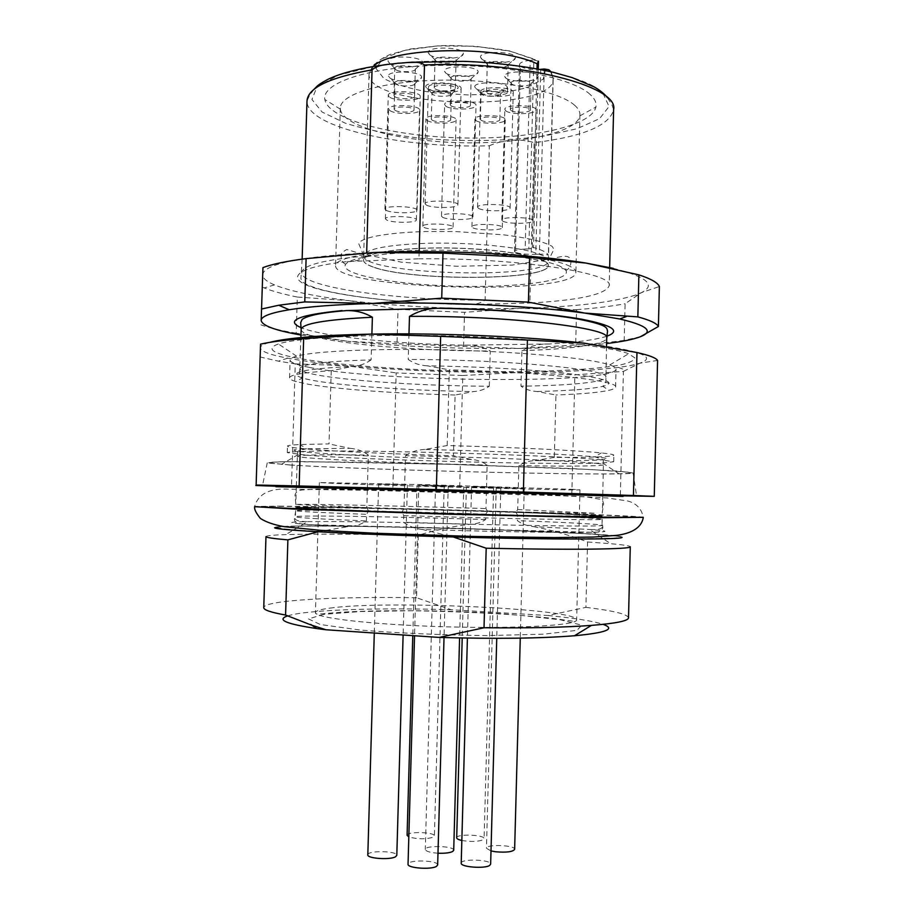 <?xml version="1.0" encoding="UTF-8"?>
<svg xmlns="http://www.w3.org/2000/svg" width="914" height="914" viewBox="0 0 914 914"><rect width="100%" height="100%" fill="white"/><g stroke="black" fill="none" stroke-linecap="round" stroke-linejoin="round"><path stroke-width="0.69" stroke-dasharray="4.57 3.43" d="M606.839 336.226C595.734 339.837 576.483 342.43 549.063 343.995C539.226 343.755 530.177 345.949 521.94 350.565L520.98 386.176C525.619 389.41 530.988 391.192 537.078 391.512L555.952 394.985L554.33 457.411C591.952 457.503 611.809 456.772 613.865 455.218C613.911 454.555 609.718 453.801 601.298 452.933C578.139 450.499 514.639 447.369 447.197 445.552L424.747 449.459C495.936 451.082 570.005 454.372 594.797 456.829C626.216 459.788 593.586 461.204 535.25 460.576C529.137 460.816 523.676 462.507 518.855 465.672L517.69 509.544L516.01 512.194L485.882 511.234L516.01 512.194M447.197 445.552L449.322 369.839C542.528 372.147 619.006 380.795 615.579 386.988C615.499 388.199 613.283 389.307 608.952 390.312C598.761 392.54 581.098 394.094 555.952 394.985M537.078 391.512C568.896 390.769 590.821 389.056 602.852 386.359C616.642 382.76 606.736 378.704 573.147 374.18C539.26 369.976 481.735 366.605 427.112 365.806L449.322 369.839M427.112 365.806C419.96 365.451 413.665 363.338 408.238 359.476C506.596 359.442 611.295 369.667 605.731 377.162C605.696 382.166 569.456 385.548 520.98 386.176M408.981 333.884L408.238 359.476M487.459 511.28L485.951 508.561L487.139 465.066C482.581 461.753 477.348 459.879 471.464 459.456L453.413 455.732L455.103 395.019L473.326 391.603C479.233 391.261 484.557 389.49 489.287 386.268C401.897 385.845 299.404 377.219 299.941 368.616C300.786 364.218 324.516 361.293 371.13 359.865L371.895 334.101M371.13 359.865C365.589 363.806 359.373 366 352.484 366.445C302.922 368.833 286.196 372.672 302.306 377.962C324.013 384.668 401.452 390.438 473.326 391.603M455.103 395.019C396.756 393.488 338.009 389.375 308.646 384.314L295.999 381.572C291.726 380.327 289.578 379.093 289.555 377.882C289.715 374.82 303.597 372.432 331.234 370.718L352.484 366.445M331.234 370.718L329.029 443.918L300.135 444.524C291.68 444.912 287.453 445.438 287.453 446.089C287.739 446.957 294.137 447.929 306.67 448.991C336.146 451.516 394.997 454.144 453.413 455.732M471.464 459.456C366.857 457.091 256.251 450.728 306.407 448.774L350.051 448.34L329.029 443.918M350.051 448.34C356.917 448.843 363.018 451.082 368.342 455.058C321.705 454.544 298.01 454.921 297.256 456.177C296.913 458.668 399.669 463.204 487.139 465.066M485.871 511.44C398.367 508.732 295.451 506.607 295.679 507.727L368.548 510.915L366.8 507.624L367.359 488.544M367.371 487.79L368.342 455.058M366.697 511.097L368.536 511.166L366.594 514.331L366.4 520.911C360.847 524.625 354.621 526.544 347.72 526.67C290.606 523.871 277.25 522.18 307.641 521.62C337.837 521.163 406.033 522.362 469.67 524.328C475.588 524.213 480.913 522.625 485.654 519.552L485.802 514.114L487.448 511.486M318.003 531.754L347.72 526.67M515.999 512.4L517.541 515.142L517.393 520.637C522.031 524.065 527.401 526.053 533.502 526.613L589.496 529.492C613.431 531.228 609.627 532.211 578.094 532.439C545.589 532.542 482.558 531.377 422.474 529.48L453.253 536.975M422.474 529.48C415.299 528.795 409.004 526.384 403.565 522.237C502.117 525.561 607.342 527.012 601.995 525.31C602.098 524.305 565.915 522.397 517.393 520.637M517.61 512.24C566.132 513.851 602.326 515.427 602.223 516.056C607.593 517.187 502.392 515.176 403.862 512.068L401.966 512.263L403.76 515.587L403.565 522.237M403.862 512.068L401.977 512.011L403.954 508.812L404.502 489.527M518.855 465.672C567.366 466.448 603.571 466.186 603.526 464.735C608.964 462.678 503.945 457.628 405.473 455.686L404.525 488.784M405.473 455.686C411.14 451.824 417.561 449.757 424.747 449.459M554.33 457.411L535.25 460.576M533.502 526.613C551.656 530.063 569.685 535.193 587.576 541.979L585.908 607.364L547.954 615.522L451.242 609.741L416.51 597.722L418.281 535.33C434.881 530.154 452.007 526.487 469.67 524.328M489.287 386.268L490.258 350.953C482.375 346.577 473.726 344.658 464.312 345.195C394.768 343.881 322.882 336.706 301.117 327.68M549.063 343.995L464.312 345.195M390.027 110.697C395.991 114.764 420.109 114.296 419.526 110.103C420.497 104.961 387.947 103.716 388.61 108.926L390.027 110.697M386.828 220.125L385.4 218.846C384.691 215.11 417.31 216.264 416.373 219.931C417.001 222.947 392.837 223.085 386.828 220.125M560.99 266.728C546.206 259.13 495.856 252.458 444.238 251.91C392.586 251.304 351.079 256.88 345.778 264.112C338.009 274.269 394.105 284.585 455.252 286.173C516.41 288.001 572.987 280.827 565.8 270.258L560.99 266.728M570.153 266.408C553.838 257.759 494.6 250.219 436.184 250.162C377.699 250.036 335.13 257.222 335.587 265.563C333.713 289.487 576.426 296.262 575.889 272.281C575.946 270.35 574.038 268.396 570.153 266.408M366.697 510.857L295.69 507.499C295.451 506.39 398.367 508.527 485.882 511.234M485.802 514.114C400.012 511.417 299.255 509.441 295.702 510.629L295.588 510.698C296.285 511.394 319.946 512.605 366.594 514.331M403.851 512.32C502.392 515.439 607.582 517.427 602.223 516.284C602.326 515.645 566.132 514.068 517.61 512.446M403.76 515.587C502.3 518.764 607.513 520.58 602.143 519.255L602.04 519.186C596.294 518.238 568.12 516.901 517.541 515.142M443.141 486.431L417.058 485.734L443.141 486.431M492.737 487.779L466.38 487.082L492.737 487.779M523.448 488.373L496.233 487.653L523.448 488.373M462.758 486.602L435.555 485.871L462.758 486.602M499.912 487.288L471.59 486.534L499.912 487.288M406.17 484.831L378.636 484.089L406.17 484.831M573.855 489.401L428.243 484.74L319.363 482.558L333.553 483.346C388.633 485.677 581.087 490.784 579.979 489.835L573.855 489.401M447.14 485.745L418.841 484.991L447.14 485.745M574.335 105.007C578.174 108.286 580.047 111.554 579.956 114.81L579.864 115.872C576.734 133.01 519.381 144.458 459.262 142.664C399.144 141.099 342.522 126.463 340.351 109.177L340.316 108.115C340.042 94.039 382.658 81.083 440.994 80.181C499.261 79.152 558.214 90.726 574.335 105.007M609.649 267.528L609.181 285.762C605.536 294.525 579.099 300.283 529.869 303.025L534.142 142.675C583.315 136.574 609.809 125.515 613.625 109.52L611.866 104.63L607.376 97.638M419.16 251.601L418.955 258.811L347.251 261.587C293.04 267.528 284.608 279.113 315.216 288.196C345.88 297.336 408.055 303.642 468.574 304.591L529.869 303.025M609.181 285.762C614.391 272.955 516.433 257.611 418.955 258.811M590.147 94.45C572.358 77.576 503.454 63.786 436.024 65.442C368.502 66.951 321.614 82.968 324.824 99.5C328.183 119.551 392.163 136.106 459.399 137.854C526.624 139.865 591.427 126.897 595.905 107.075C596.728 102.916 594.808 98.701 590.147 94.45M313.902 89.446L309.378 95.719L306.99 100.963C305.916 127.594 403.12 148.582 489.344 145.783L485.117 300.089C398.721 300.615 301.026 287.613 301.734 272.635C302.477 265.22 324.082 259.656 366.571 255.931L366.663 252.835M416.51 597.722C336.466 596.431 264.032 600.19 263.758 607.593M265.974 536.598C266.317 535.695 272.886 535.033 285.682 534.621C316.153 533.799 360.344 534.027 418.281 535.33M366.8 507.624L295.782 504.528C295.542 503.625 398.447 505.91 485.951 508.561M628.512 617.784C627.472 614.151 613.271 610.678 585.908 607.364M547.954 615.522C574.735 618.115 593.117 621.063 603.114 624.353M287.647 615.91C306.361 609.741 379.424 607.479 451.242 609.741M587.576 541.979L610.701 543.704C623.462 544.824 629.986 545.852 630.272 546.778M517.69 509.544L595.745 513.291C575.911 513.382 484.157 511.28 403.954 508.812M397.03 343.744L347.8 341.322C401.966 346.68 458.931 349.045 518.695 348.428L397.03 343.744L398.024 309.355L464.529 312.325L519.769 308.349L576.574 309.697L575.671 344.955L518.695 348.428C553.324 347.971 582.618 346.349 606.576 343.561M300.969 335.027L347.8 341.322L296.205 333.187L297.313 297.05L349.011 300.626C315.102 296.444 290.275 291.212 274.531 284.917C266.568 281.581 262.592 278.176 262.592 274.691C264.329 263.758 301.232 256.366 373.312 252.527M296.205 333.187C280.975 330.617 269.207 327.829 260.901 324.836M262.09 287.03L264.135 287.899C272.315 291.178 283.374 294.228 297.313 297.05M613.237 268.339C646.963 276.896 656.401 284.974 641.559 292.571L659.371 286.539M640.474 336.695L624.193 340.351L625.107 303.745L641.559 292.571L635.767 295.005C612.037 302.568 573.364 307.013 519.769 308.349C460.028 309.583 403.108 307.013 349.011 300.626L398.024 309.355M624.193 340.351C610.632 342.316 594.454 343.858 575.671 344.955M576.574 309.697C595.357 308.235 611.535 306.247 625.107 303.745M463.581 346.509L464.529 312.325M489.344 145.783C502.506 139.648 520.866 138.288 534.142 142.675M302.146 259.142L300.935 278.222C301.494 281.124 301.289 283.763 321.191 289.601C353.192 298.067 412.283 303.688 469.51 304.533C475.28 304.739 480.467 303.254 485.117 300.089M366.571 255.931C360.767 259.976 354.324 261.861 347.251 261.587M437.657 864.964C438.446 860.211 407.53 859.434 408.044 864.221M367.816 854.841C367.325 850.271 397.567 850.831 396.802 855.378M461.216 863.159C460.69 858.44 491.412 859.48 490.647 864.164M437.989 853.219C430.14 852.636 425.913 851.391 425.307 849.46C424.816 845.062 454.452 845.896 453.71 850.26M491.001 850.934L486.454 848.283C485.94 843.942 515.37 845.05 514.639 849.346M456.692 837.795C456.2 833.705 484.808 834.631 484.089 838.698L483.175 839.795C477.999 841.725 470.881 841.943 461.844 840.469M407.084 835.316C406.604 831.249 435.11 831.957 434.401 835.99L433.305 837.178C425.684 839.406 417.515 839.315 408.821 836.904M616.333 496.074L275.937 486.705L616.333 496.074M275.948 486.477C277.445 487.242 621.566 496.862 623.108 496.176M295.77 526.053C282.083 526.281 275.045 526.761 274.68 527.492L278.53 528.486L310.017 531.045C342.419 532.953 393.706 535.033 448.26 536.587C502.814 538.083 554.147 538.872 586.594 538.769L618.184 537.98L622.08 537.192C621.2 532.691 372.558 524.487 295.77 526.053M622.08 537.192L622.08 537.421C621.189 532.885 372.546 524.682 295.759 526.27C282.072 526.498 275.045 526.99 274.668 527.721L274.68 527.492M368.548 510.915L401.977 512.011M313.376 507.236L295.679 507.499L327.143 509.361L448.911 513.405L546.778 515.759L602.235 516.056C602.44 514.354 379.778 507.647 313.376 507.236M401.966 512.263L368.536 511.166M313.376 507.453C379.778 507.841 602.429 514.559 602.235 516.284L570.713 516.41L448.9 513.657L327.132 509.601L295.668 507.727L313.376 507.453M543.487 255.771L532.154 251.818C510.343 246.049 466.471 242.313 428.472 243.227C388.119 244.701 366.525 248.757 363.692 255.372L363.669 255.612C361.361 274.828 549.645 280.084 548.411 260.764L543.487 255.771M426.427 205.124C432.448 208.461 458.531 208.186 457.88 204.77C458.874 200.634 424.336 199.595 425.09 203.776L426.427 205.124M429.717 89.298C435.704 93.902 461.741 93.217 461.124 88.452C462.164 82.671 427.695 81.609 428.403 87.447L429.717 89.298M478.65 208.438C484.169 211.785 510.789 211.42 510.126 207.992C511.109 203.902 476.777 203.114 477.542 207.238L478.65 208.438M481.815 93.354C487.288 97.958 513.874 97.158 513.257 92.371C514.274 86.659 480.01 85.939 480.718 91.686L481.815 93.354M386.428 210.471C392.654 213.636 417.652 213.453 417.013 210.231C417.995 206.29 384.211 205.09 384.943 209.1L386.428 210.471M389.73 97.215C395.911 101.557 420.874 101.031 420.269 96.541C421.285 91.034 387.582 89.732 388.267 95.319L389.73 97.215M502.78 221.154C507.864 224.25 533.696 223.907 533.056 220.731C533.982 216.972 501.078 216.321 501.809 220.103L502.78 221.154M505.773 110.834C510.812 115.107 536.609 114.33 536.004 109.909C536.964 104.664 504.117 104.105 504.814 109.383L505.773 110.834M473.006 227.86C478.193 230.762 502.94 230.511 502.323 227.529C503.214 223.987 471.247 223.21 471.955 226.798L473.006 227.86M475.977 120.534C481.13 124.533 505.83 123.904 505.248 119.757C506.185 114.787 474.263 114.067 474.926 119.06L475.977 120.534M424.073 227.426C429.649 230.282 453.698 230.1 453.081 227.198C453.984 223.679 422.131 222.719 422.828 226.284L424.073 227.426M427.124 120.477C432.653 124.407 456.669 123.881 456.086 119.825C457.023 114.913 425.238 113.919 425.89 118.889L427.124 120.477M442.684 217.338C448.328 220.434 473.566 220.183 472.926 217.018C473.875 213.213 440.742 212.288 441.473 216.138L442.684 217.338M445.826 106.184C451.413 110.434 476.617 109.806 476.023 105.396C476.994 100.072 443.941 99.146 444.627 104.516L445.826 106.184M435.075 88.841C438.891 91.8 455.698 91.366 455.286 88.304C455.926 84.591 433.807 83.905 434.241 87.653L435.075 88.841M487.219 92.908C490.704 95.879 507.853 95.353 507.441 92.28C508.081 88.601 486.088 88.144 486.534 91.846L487.219 92.908M394.917 96.77C398.858 99.58 414.967 99.238 414.556 96.347C415.196 92.805 393.557 91.971 393.98 95.559L394.917 96.77M395.031 110.297C398.835 112.913 414.396 112.616 414.008 109.92C414.613 106.607 393.717 105.807 394.128 109.166L395.031 110.297M510.983 110.434C514.194 113.176 530.84 112.685 530.428 109.84C531.034 106.47 509.955 106.104 510.378 109.497L510.983 110.434M481.004 120.145C484.283 122.727 500.221 122.316 499.832 119.654C500.415 116.466 479.93 115.998 480.341 119.208L481.004 120.145M432.059 120.088C435.59 122.625 451.082 122.293 450.693 119.688C451.288 116.524 430.882 115.884 431.282 119.083L432.059 120.088M450.99 105.761C454.555 108.503 470.813 108.103 470.413 105.27C471.018 101.842 449.802 101.248 450.225 104.699L450.99 105.761M435.864 61.067L435.041 59.81C434.607 55.8 456.714 56.497 456.063 60.461L456.052 60.61C455.949 63.786 439.577 64.151 435.864 61.067M487.973 65.317L487.288 64.174C486.854 60.233 508.835 60.69 508.195 64.608L508.173 64.745C508.081 67.944 491.366 68.401 487.973 65.317M395.705 69.624L394.779 68.333C394.357 64.494 415.984 65.34 415.344 69.133L415.333 69.258C415.253 72.263 399.544 72.537 395.705 69.624M395.785 84.054L394.894 82.854C394.494 79.278 415.379 80.078 414.762 83.62L414.75 83.734C414.693 86.533 399.498 86.784 395.785 84.054M511.703 83.974L511.097 82.991C510.675 79.369 531.742 79.712 531.137 83.311L531.125 83.437C531.057 86.407 514.822 86.841 511.703 83.974M481.712 94.416L481.05 93.411C480.65 89.983 501.123 90.44 500.529 93.845L500.518 93.959C500.472 96.747 484.911 97.101 481.712 94.416M432.79 94.45L432.014 93.365C431.614 89.96 452.007 90.6 451.413 93.982L451.402 94.096C451.367 96.804 436.229 97.09 432.79 94.45M451.733 79.107L450.979 77.976C450.568 74.297 471.773 74.891 471.156 78.547L471.133 78.673C471.076 81.62 455.206 81.974 451.733 79.107M429.637 54.749C435.875 59.936 462.964 59.319 463.238 53.949C465.5 46.945 426.381 45.723 428.243 52.863L429.637 54.749M481.689 59.022C487.402 64.22 515.05 63.466 515.325 58.062C517.541 51.115 478.673 50.327 480.536 57.354L481.689 59.022M389.684 63.42C396.139 68.333 422.119 67.865 422.359 62.815C424.553 56.142 386.348 54.634 388.13 61.467L389.684 63.42M389.981 78.044C396.219 82.637 421.343 82.214 421.537 77.496C423.616 71.281 386.782 69.841 388.473 76.205L389.981 78.044M505.625 77.919C510.892 82.74 537.752 81.997 537.98 76.993C540.048 70.618 502.871 70.024 504.619 76.456L505.625 77.919M475.863 88.498C481.244 93.022 506.996 92.417 507.179 87.733C509.167 81.723 473.098 80.923 474.754 87.013L475.863 88.498M427.044 88.555C432.836 92.988 457.868 92.508 458.04 87.938C460.028 81.986 424.096 80.855 425.741 86.921L427.044 88.555M445.724 73.017C451.573 77.816 477.816 77.233 478.033 72.252C480.147 65.808 442.707 64.757 444.455 71.315L445.724 73.017M538.495 61.192L533.856 59.993L528.818 248.905L533.502 247.877L532.279 247.18C541.991 249.819 547.36 252.538 548.377 255.337C547.349 254.503 544.344 254.115 539.374 254.183L544.23 70.309M530.2 60.335C523.471 61.078 519.895 62.506 519.472 64.608L520.409 66.242L515.405 252.31L514.456 251.373C514.845 250.162 518.421 249.396 525.162 249.054L530.2 60.335L533.856 59.993M540.677 69.59L535.775 254.321C526.373 254.526 519.598 253.852 515.416 252.31L520.409 66.242C524.282 68.744 530.726 69.807 539.74 69.418M535.775 254.321L539.374 254.183M525.162 249.054L528.818 248.905M551.108 71.818L553.05 77.576L548.377 255.337M636.59 495.959C627.038 496.382 368.125 489.333 285.705 486.454M259.896 356.928L278.439 361.156L295.268 363.863L291.486 486.751L286.413 486.579M291.486 486.751L392.803 489.813L396.185 372.923L462.781 375.517L459.559 491.709L392.803 489.813M459.559 491.709L571.81 494.703L574.895 374.866L623.417 371.415L620.32 495.868M612.654 495.696L571.81 494.703M293.942 357.431C338.397 366.32 434.013 372.124 514.148 371.621C559.562 371.233 598.51 368.948 620.252 364.983C629.518 362.869 634.385 360.504 634.853 357.877L628.604 353.752C609.752 346.212 536.724 338.329 453.87 336.032C371.004 333.701 297.656 337.495 278.404 343.961C266.328 348.371 271.504 352.861 293.942 357.431M583.966 343.127C639.389 350.245 658 356.94 639.811 363.201C634.922 364.789 627.804 366.194 618.492 367.405C593.346 370.524 559.859 372.227 518.044 372.501C458.268 372.752 401.28 370.513 347.069 365.771C323.122 363.589 303.345 361.064 287.75 358.174C269.824 354.815 260.673 351.342 260.307 347.766C260.376 345.858 263.586 344.041 269.95 342.327M290.675 465.009L269.71 463.181L270.018 462.278L283.489 461.741L349.079 462.084L450.282 464.323L590.238 469.488L630.374 472.344L630.637 473.269L618.915 473.795C563.298 474.949 360.573 469.476 290.675 465.009M289.727 464.986L267.254 462.815L281.443 461.719L301.723 461.593L450.282 464.289L570.222 468.494L619.006 471.144L633.105 473.029C624.399 476.388 370.021 470.196 289.727 464.986M306.487 455.195C368.136 460.085 554.158 465.032 602.566 462.998L613.705 461.753L598.921 459.548L580.356 458.222C549.862 456.36 501.729 454.361 450.602 452.91C399.464 451.505 351.307 450.808 320.745 450.968L290.949 451.836L287.259 452.636L306.487 455.195M309.161 367.371C296.684 364.949 290.332 362.492 290.104 360.013C290.138 358.665 292.297 357.397 296.582 356.186C314.667 350.93 380.144 348.04 453.47 350.108C526.795 352.141 592.009 358.676 609.775 364.937C613.991 366.377 616.07 367.771 616.025 369.107C615.282 384.36 380.03 382.086 309.161 367.371M295.268 363.863L347.069 365.771L396.185 372.923M462.781 375.517L518.044 372.501L574.895 374.866M623.417 371.415L639.811 363.201L657.577 360.424M372.489 266.717C366.777 264.66 363.795 262.547 363.543 260.376L363.532 260.124C362.938 252.618 405.382 246.643 456.326 248.105C507.259 249.488 549.314 257.817 548.286 265.288L548.274 265.54C548.251 280.769 409.255 281.238 372.489 266.717M372.466 266.797C366.765 264.74 363.783 262.626 363.521 260.467C362.047 252.847 404.731 246.7 456.315 248.197C507.91 249.579 550.182 258.102 548.286 265.631C548.194 280.849 409.232 281.306 372.466 266.797M543.362 260.467C529.983 253.658 484.5 247.934 440.262 247.968C395.956 247.945 363.281 253.566 363.532 260.216C363.566 262.467 366.548 264.66 372.489 266.797C409.518 281.432 549.828 280.792 548.286 265.368C548.331 263.758 546.686 262.124 543.362 260.467M485.654 519.552C398.138 516.696 295.188 514.993 295.405 516.753C296.09 517.667 319.751 519.061 366.4 520.911M603.023 93.399L609.055 106.515L599.595 118.66L576.917 128.737L544.104 136.026C504.551 141.316 462.644 141.978 418.361 138.025C390.564 134.575 366.228 129.639 345.343 123.196L322.116 112.045L311.925 99.477L317.101 86.67L338.546 75.085L375.037 66.276C454.258 52.224 581.418 68.584 603.023 93.399M301.14 329.394C300.523 340.728 402.903 351.193 490.258 350.953M323.762 614.345L308.441 618.904L320.346 624.513L360.059 630.02C399.167 633.196 441.599 635.059 487.379 635.584L543.796 634.167L576.963 630.352L581.841 625.187L560.579 619.829L519.586 615.236C485.117 612.78 448.98 611.283 411.174 610.769L360.63 611.523L323.762 614.345M521.94 350.565C570.393 349.308 606.645 344.521 606.725 337.929M329.817 608.13C385.331 600.087 578.048 608.701 576.643 619.841C577.911 625.233 518.638 628.866 445.746 626.798C372.843 624.799 313.868 617.853 315.433 612.551C315.673 610.826 320.46 609.352 329.817 608.13M279.341 506.139C366.743 506.802 640.874 515.062 643.273 517.313C641.605 508.698 636.361 503.237 627.518 500.941L606.885 497.924L561.39 495.788L371.13 490.35L289.464 489.196C269.973 487.962 258.365 493.709 254.64 506.447L279.341 506.139M643.262 517.541C640.874 515.256 366.743 506.996 279.33 506.345L254.629 506.687M296.764 487.539L503.671 492.566L620.675 496.428L296.764 487.539M295.588 526.041L342.43 526.007L474.183 528.852L591.358 533.913L619.681 536.392L615.499 538.186L574.632 538.792L415.859 535.615L338.009 532.554L288.184 529.526L274.783 527.241L295.588 526.041M545.772 68.938L543.213 79.152L526.864 87.618C510.149 91.971 490.384 94.405 467.557 94.919L434.036 92.828C412.774 89.572 396.082 84.831 383.96 78.604L375.997 68.459L383 58.393L404.685 50.304L437.566 45.906L475.314 46.237L510.195 51.241L535.273 59.81M373.323 66.494L369.039 74.068C366.297 107.875 554.033 113.119 553.187 79.21L553.05 77.576M532.279 247.18L537.021 68.893M300.889 337.586L299.518 373.62L302.306 377.962L295.999 381.572M602.772 494.588L603.457 461.536C601.423 460.485 608.256 460.656 594.797 456.829L601.298 452.933M606.508 346.337L605.868 382.178L602.852 386.359L608.952 390.312M296.342 486.031L297.507 452.99C299.586 452.053 292.754 451.836 306.407 448.774L300.135 444.524M416.373 219.931L419.526 110.103M385.4 218.846L388.61 108.926M295.588 510.698L295.405 516.753C293.634 519.975 297.713 521.597 307.641 521.62L285.682 534.621M602.143 519.255L601.995 525.31C603.571 528.635 599.413 530.029 589.496 529.492L610.701 543.704M340.316 108.115L335.587 265.563M579.956 114.81L575.889 272.281M296.319 486.785L295.782 504.528M602.749 495.342L602.303 513.085M274.531 284.917L264.135 287.899M635.767 295.005L636.658 295.313M319.363 482.558L315.433 612.551C316.644 614.334 314.313 614.539 327.121 613.385C358.996 609.912 441.736 609.535 504.379 613.934L550.514 618.093L572.45 621.109C575.214 621.474 576.62 621.052 576.643 619.841L579.979 489.835M579.864 115.872L595.905 107.075M340.351 109.177L324.824 99.5M387.707 64.426L406.844 62.529M418.841 484.991L414.545 635.756M448.26 485.814L444.021 637.572M378.636 484.089L374.294 633.025M407.427 484.9L403.12 634.979M471.59 486.534L467.408 638.098M500.826 487.345L496.748 638.326M435.555 485.871L425.307 849.46M463.775 486.659L459.593 637.949M496.233 487.653L486.454 848.283M524.248 488.43L520.272 638.132M466.38 487.082L462.21 638.006M493.617 487.836L484.089 838.698M417.058 485.734L412.785 635.63M444.193 486.499L434.401 835.99M295.702 510.629L294.399 519.221C294.822 522.785 296.936 523.745 309.286 524.636L593.426 532.325C598.556 532.565 601.698 531.068 602.852 527.835L602.04 519.186M602.189 513.131L603.617 503.751L602.703 500.758L600.715 499.41L586.377 496.862L526.487 493.948L385.388 489.927L317.181 489.104L302.431 489.95C298.101 490.315 295.622 492.04 294.993 495.125L295.885 504.574M363.692 255.372L358.779 243.787C360.836 236.28 395.179 232.316 426.347 231.516L455.526 231.55L503.454 234.807C526.864 237.709 544.356 241.719 552.102 246.346L553.953 249.236L548.4 260.524M345.778 264.112C343.664 264.157 339.128 258.285 342.11 252.458L346.692 249.511L358.916 253.132L401.452 262.192L456.829 266.271L512.08 265.106L554.238 258.274C563.572 255.52 568.862 255.692 570.085 258.788C572.827 264.603 567.845 270.51 565.8 270.258M457.88 204.77L461.124 88.452M425.09 203.776L428.403 87.447M510.126 207.992L513.257 92.371M477.542 207.238L480.718 91.686M417.013 210.231L420.269 96.541M384.943 209.1L388.267 95.319M533.056 220.731L536.004 109.909M501.809 220.103L504.814 109.383M502.323 227.529L505.248 119.757M471.955 226.798L474.926 119.06M453.081 227.198L456.086 119.825M422.828 226.284L425.89 118.889M472.926 217.018L476.023 105.396M441.473 216.138L444.627 104.516M455.286 88.304L456.063 60.461M434.241 87.653L435.041 59.81M507.441 92.28L508.195 64.608M486.534 91.846L487.288 64.174M414.556 96.347L415.344 69.133M393.98 95.559L394.779 68.333M414.008 109.92L414.762 83.62M394.128 109.166L394.894 82.854M530.428 109.84L531.137 83.311M510.378 109.497L511.097 82.991M499.832 119.654L500.529 93.845M480.341 119.208L481.05 93.411M450.693 119.688L451.413 93.982M431.282 119.083L432.014 93.365M470.413 105.27L471.156 78.547M450.225 104.699L450.979 77.976M456.052 60.61L463.238 53.949M435.041 59.947L428.243 52.863M508.173 64.745L515.325 58.062M487.299 64.323L480.536 57.354M415.333 69.258L422.359 62.815M394.779 68.459L388.13 61.467M414.75 83.734L421.537 77.496M394.905 82.968L388.473 76.205M531.125 83.437L537.98 76.993M511.109 83.105L504.619 76.456M500.518 93.959L507.179 87.733M481.061 93.525L474.754 87.013M451.402 94.096L458.04 87.938M432.025 93.479L425.741 86.921M471.133 78.673L478.033 72.252M450.99 78.101L444.455 71.315M514.456 251.373L519.472 64.608M363.669 255.612L369.039 74.068C371.587 67.556 373.78 64.06 375.608 63.58C378.967 60.278 383.869 57.216 390.301 54.394L409.655 49.093L439.326 45.7C462.404 45.072 485.894 46.843 509.784 51.001L535.65 59.627M548.411 260.764L553.187 79.21C551.919 73.965 550.331 70.835 548.434 69.807M538.255 69.133L533.502 247.877M613.705 461.753L613.865 455.218M615.579 386.988L616.025 369.107M287.259 452.636L287.453 446.089M289.555 377.882L290.104 360.013M609.775 364.937L628.604 353.752M296.582 356.186L278.404 343.961M298.307 454.498L281.386 464.369M602.566 462.998L618.915 473.795M267.254 462.815L262.512 485.448M633.105 473.029L636.578 495.891M287.75 358.174L278.439 361.156M618.492 367.405L625.462 370.09"/><path stroke-width="1.37" d="M606.508 346.337L606.725 337.929C612.346 328.012 507.784 315.479 409.483 316.393L408.981 333.884M409.483 316.393C418.201 311.103 427.821 308.395 438.343 308.269L345.926 310.6C355.615 310.314 364.435 312.531 372.386 317.238C325.784 319.534 302.031 323.59 301.14 329.394L300.889 337.586M371.895 334.101L372.386 317.238M367.359 488.544L367.371 487.79M453.253 536.975L486.191 548.229L484.02 627.769L439.188 637.424L325.91 629.757L310.817 624.879L285.579 615.031L287.887 539.877L318.003 531.754M404.525 488.784L404.502 489.527M609.649 267.528L613.625 109.52C619.075 86.167 521.723 60.575 424.496 64.974L419.16 251.601M366.663 252.835L372.055 69.864C329.6 77.404 307.915 87.767 306.99 100.963L302.146 259.142M287.887 539.877C273.195 538.609 265.883 537.512 265.974 536.598L263.758 607.593C263.632 609.946 270.91 612.426 285.579 615.031M484.02 627.769C528.715 628.192 564.532 627.404 591.438 625.393C616.127 623.405 628.478 620.869 628.512 617.784L630.272 546.778C632.237 549.211 572.975 550.114 486.191 548.229M603.114 624.353C615.99 628.958 606.439 632.762 574.46 635.756C540.368 638.452 495.274 639 439.188 637.424M325.91 629.757L316.724 628.558C285.922 623.954 276.222 619.738 287.647 615.91M261.655 309.001L278.759 305.242L304.773 301.917L371.804 303.494C336.409 304.499 308.886 306.578 289.235 309.743C270.635 312.851 261.267 316.393 261.164 320.346L262.946 267.596L261.164 320.346C261.93 325.59 275.194 330.48 300.969 335.027M441.725 298.158L528.429 302.123L584.732 313.079C530.28 305.653 440.754 301.517 371.804 303.494L441.725 298.158L442.993 253.132L373.312 252.527L306.099 258.628L304.773 301.917M306.099 258.628C286.596 261.13 272.212 264.123 262.946 267.596M373.312 252.527C442.227 249.511 531.651 254.069 586.023 263.083L529.629 257.451L528.429 302.123M529.629 257.451L442.993 253.132M637.846 316.884C649.957 320.151 656.8 323.362 658.4 326.504L640.474 336.695C654.058 331.314 647.135 325.407 619.703 318.975L584.732 313.079L637.846 316.884L638.886 274.863L586.023 263.083L613.237 268.339M638.886 274.863C650.962 278.804 657.794 282.689 659.371 286.539L658.4 326.504M606.576 343.561C622.091 341.71 633.391 339.414 640.474 336.695M424.496 64.974C417.641 60.004 406.547 63.169 398.207 63.18C389.81 64.734 379.082 63.672 372.055 69.864M414.545 635.756L408.044 864.221C407.107 868.083 431.145 869.911 436.492 866.358L437.657 864.964L444.021 637.572M403.12 634.979L396.802 855.378L395.499 856.795C389.947 860.131 366.925 858.486 367.816 854.841L374.294 633.025M496.748 638.326L490.647 864.164L489.676 865.409C484.786 868.997 460.279 867.043 461.216 863.159L467.408 638.098M459.593 637.949L453.71 850.26L452.647 851.505C449.711 852.899 444.821 853.47 437.989 853.219M520.272 638.132L514.639 849.346C512.811 851.859 506.459 852.671 495.582 851.768L491.001 850.934M461.844 840.469C458.474 839.703 456.76 838.812 456.692 837.795L462.21 638.006M408.821 836.904L407.084 835.316L412.785 635.63M623.097 496.405L422.931 490.03L275.937 486.705M274.668 527.721C273.195 529.377 321.614 532.554 396.527 535.204C450.156 537.112 511.406 538.54 554.924 538.917C599.047 539.226 621.429 538.723 622.08 537.421M539.74 69.418L540.677 69.59M544.23 70.309L544.264 69.018L540.677 69.338M544.264 69.018L548.766 69.727L551.108 71.818M537.021 68.893L537.158 63.831L538.495 61.192M285.705 486.454L262.501 485.505L290.081 485.894L417.138 489.127L636.578 495.891M633.436 495.491L654.264 496.359L657.577 360.424C655.966 357.877 649.1 355.249 636.967 352.541L633.436 495.491L523.379 492.052L527.424 340.042L440.651 336.363L436.332 489.573L523.379 492.052M436.332 489.573L299.152 485.974L303.654 338.671C284.163 340.122 269.79 341.95 260.547 344.155L256.137 485.037L299.152 485.974M256.137 485.037L260.547 344.155M286.413 486.579L255.863 485.517M654.264 496.359L612.654 495.696M269.95 342.327C286.802 337.929 320.46 335.198 370.913 334.113C439.874 332.776 529.457 336.638 583.966 343.127L527.424 340.042M440.651 336.363L370.913 334.113L303.654 338.671M636.967 352.541L583.966 343.127M441.371 308.132C495.959 309.138 550.616 313.593 581.967 319.272C612.848 325.361 621.132 331.017 606.839 336.226M301.117 327.68C284.825 320.631 298.501 314.93 342.133 310.589M643.273 517.313L573.684 516.947L448.9 513.942L324.139 509.978L254.629 506.687L293.92 509.041L448.888 514.205L603.903 517.701L643.273 517.313M537.158 63.831C498.77 44.889 390.884 47.002 373.323 66.494M296.342 486.031L296.319 486.785M574.46 635.756L591.438 625.393M602.772 494.588L602.749 495.342M316.724 628.558L310.737 624.422M289.235 309.743L278.759 305.242M619.703 318.975L626.216 316.598M606.725 337.929L607.559 331.176C606.428 328.275 609.935 325.327 577.762 319.02C546.069 313.388 491.755 309.161 438.343 308.292M301.14 329.394L300.683 322.608L302.146 319.397C307.847 315.421 322.459 312.497 345.995 310.634M313.902 89.446C317.364 86.145 316.541 85.539 327.452 79.587C338.626 74.08 354.449 69.624 374.934 66.231L387.707 64.426M406.844 62.529L463.147 61.329C489.813 62.061 528.406 66.254 553.987 72.503L572.233 77.633L594.123 86.887C600.201 90.406 604.611 93.993 607.376 97.638M254.629 506.687C254.778 507.67 253.372 509.624 260.364 518.398C265.974 522.111 274.006 524.876 284.437 526.704L319.614 530.257L374.249 533.205L472.892 536.438L554.741 537.581L593.483 537.055L616.847 535.353C631.277 533.41 641.548 527.915 643.262 517.541M538.472 61.192L538.255 69.133"/></g></svg>
